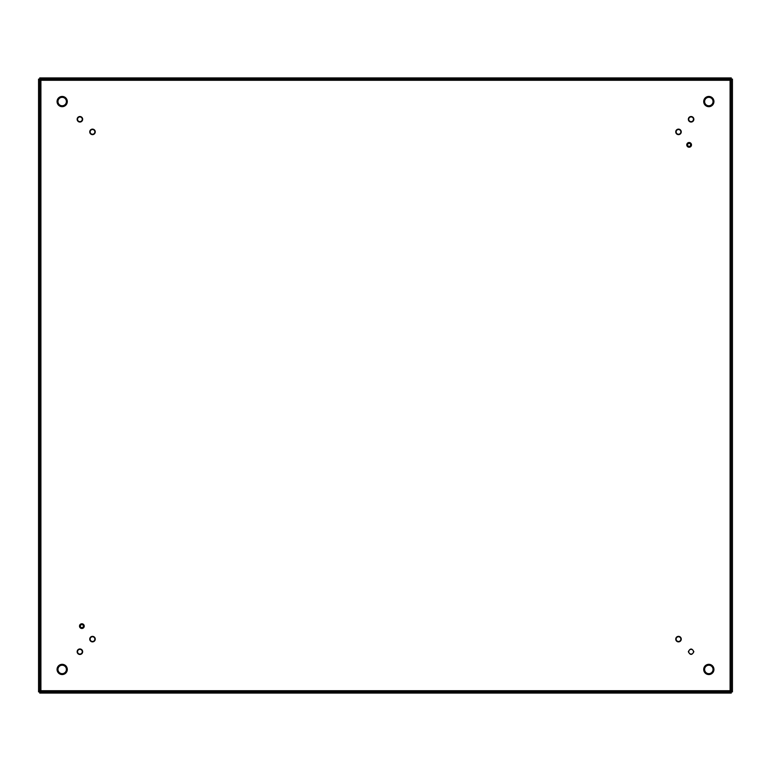 <?xml version="1.0" encoding="UTF-8"?>
<svg xmlns="http://www.w3.org/2000/svg" width="771" height="771" viewBox="0 0 771 771"><rect width="100%" height="100%" fill="white"/><g stroke="black" fill="none" stroke-linecap="round" stroke-linejoin="round"><path stroke-width="1.16" d="M731.265 77.929L39.735 77.929L39.735 693.071L731.265 693.071L731.265 79.114L38.55 79.114L38.55 691.886L732.45 691.886L732.45 79.114L731.265 79.114L731.265 77.929M40.911 79.114L40.911 80.29L39.735 80.29M731.265 80.29L730.089 80.29L730.089 79.114M730.089 691.886L730.089 690.71L731.265 690.71M676.138 639.12A2.361 2.361 0 0 0 678.499 641.482A2.361 2.361 0 0 0 680.86 639.12A2.361 2.361 0 0 0 678.499 636.75A2.361 2.361 0 0 0 676.138 639.12M688.734 119.283A2.361 2.361 0 0 0 691.095 121.645A2.361 2.361 0 0 0 693.466 119.283A2.361 2.361 0 0 0 691.095 116.922A2.361 2.361 0 0 0 688.734 119.283M676.138 131.88A2.361 2.361 0 0 0 678.499 134.25A2.361 2.361 0 0 0 680.86 131.88A2.361 2.361 0 0 0 678.499 129.518A2.361 2.361 0 0 0 676.138 131.88M82.266 119.283A2.361 2.361 0 0 0 79.905 116.922A2.361 2.361 0 0 0 77.534 119.283A2.361 2.361 0 0 0 79.905 121.645A2.361 2.361 0 0 0 82.266 119.283M94.862 131.88A2.361 2.361 0 0 0 92.501 129.518A2.361 2.361 0 0 0 90.14 131.88A2.361 2.361 0 0 0 92.501 134.25A2.361 2.361 0 0 0 94.862 131.88M94.862 639.12A2.361 2.361 0 0 0 92.501 636.75A2.361 2.361 0 0 0 90.14 639.12A2.361 2.361 0 0 0 92.501 641.482A2.361 2.361 0 0 0 94.862 639.12M82.266 651.717A2.361 2.361 0 0 0 79.905 649.355A2.361 2.361 0 0 0 77.534 651.717A2.361 2.361 0 0 0 79.905 654.078A2.361 2.361 0 0 0 82.266 651.717M39.735 690.71L40.911 690.71L40.911 691.886M681.256 639.12A2.756 2.756 0 0 0 678.499 636.364A2.756 2.756 0 0 0 675.743 639.12A2.756 2.756 0 0 0 678.499 641.877A2.756 2.756 0 0 0 681.256 639.12M693.852 119.283A2.756 2.756 0 0 0 691.095 116.527A2.756 2.756 0 0 0 688.339 119.283A2.756 2.756 0 0 0 691.095 122.04A2.756 2.756 0 0 0 693.852 119.283M681.256 131.88A2.756 2.756 0 0 0 678.499 129.123A2.756 2.756 0 0 0 675.743 131.88A2.756 2.756 0 0 0 678.499 134.636A2.756 2.756 0 0 0 681.256 131.88M77.148 119.283A2.756 2.756 0 0 0 79.905 122.04A2.756 2.756 0 0 0 82.661 119.283A2.756 2.756 0 0 0 79.905 116.527A2.756 2.756 0 0 0 77.148 119.283M89.744 131.88A2.756 2.756 0 0 0 92.501 134.636A2.756 2.756 0 0 0 95.257 131.88A2.756 2.756 0 0 0 92.501 129.123A2.756 2.756 0 0 0 89.744 131.88M89.744 639.12A2.756 2.756 0 0 0 92.501 641.877A2.756 2.756 0 0 0 95.257 639.12A2.756 2.756 0 0 0 92.501 636.364A2.756 2.756 0 0 0 89.744 639.12M77.148 651.717A2.756 2.756 0 0 0 79.905 654.473A2.756 2.756 0 0 0 82.661 651.717A2.756 2.756 0 0 0 79.905 648.96A2.756 2.756 0 0 0 77.148 651.717M713.936 669.44A5.118 5.118 0 0 0 708.819 664.323A5.118 5.118 0 0 0 703.701 669.44A5.118 5.118 0 0 0 708.819 674.558A5.118 5.118 0 0 0 713.936 669.44M713.936 101.56A5.118 5.118 0 0 0 708.819 96.442A5.118 5.118 0 0 0 703.701 101.56A5.118 5.118 0 0 0 708.819 106.677A5.118 5.118 0 0 0 713.936 101.56M57.064 101.56A5.118 5.118 0 0 0 62.181 106.677A5.118 5.118 0 0 0 67.299 101.56A5.118 5.118 0 0 0 62.181 96.442A5.118 5.118 0 0 0 57.064 101.56M57.064 669.44A5.118 5.118 0 0 0 62.181 674.558A5.118 5.118 0 0 0 67.299 669.44A5.118 5.118 0 0 0 62.181 664.323A5.118 5.118 0 0 0 57.064 669.44M688.002 146.953C691.423 147.03 692.185 145.652 690.267 142.808A2.361 2.361 0 0 1 691.202 146.008A2.361 2.361 0 0 1 688.002 146.953A2.361 2.361 0 0 1 687.057 143.743A2.361 2.361 0 0 1 690.267 142.808M82.998 624.047C79.577 623.97 78.815 625.348 80.733 628.192A2.361 2.361 0 0 1 79.798 624.992A2.361 2.361 0 0 1 82.998 624.047A2.361 2.361 0 0 1 83.943 627.257A2.361 2.361 0 0 1 80.733 628.192M693.852 651.717C692.021 648.16 690.18 648.16 688.339 651.717C690.18 655.273 692.021 655.273 693.852 651.717M688.734 651.717A2.361 2.361 0 0 0 691.095 654.078A2.361 2.361 0 0 0 693.466 651.717A2.361 2.361 0 0 0 691.095 649.355A2.361 2.361 0 0 0 688.734 651.717M82.593 624.789A1.513 1.513 0 0 1 83.201 626.852A1.513 1.513 0 0 1 81.138 627.449A1.513 1.513 0 0 1 80.541 625.397A1.513 1.513 0 0 1 82.593 624.789M80.762 628.143A2.303 2.303 0 0 1 79.847 625.011A2.303 2.303 0 0 1 82.979 624.096A2.303 2.303 0 0 1 83.894 627.228A2.303 2.303 0 0 1 80.762 628.143M689.862 143.551A1.513 1.513 0 0 1 690.459 145.603A1.513 1.513 0 0 1 688.407 146.211A1.513 1.513 0 0 1 687.799 144.148A1.513 1.513 0 0 1 689.862 143.551M688.021 146.904A2.303 2.303 0 0 1 687.106 143.772A2.303 2.303 0 0 1 690.238 142.857A2.303 2.303 0 0 1 691.153 145.989A2.303 2.303 0 0 1 688.021 146.904M62.181 674.162A4.722 4.722 0 0 1 57.449 669.44A4.722 4.722 0 0 1 62.181 664.718A4.722 4.722 0 0 1 66.904 669.44A4.722 4.722 0 0 1 62.181 674.162M62.181 673.652A4.212 4.212 0 0 1 57.96 669.44A4.212 4.212 0 0 1 62.181 665.228A4.212 4.212 0 0 1 66.393 669.44A4.212 4.212 0 0 1 62.181 673.652M708.819 674.162A4.722 4.722 0 0 1 704.096 669.44A4.722 4.722 0 0 1 708.819 664.718A4.722 4.722 0 0 1 713.551 669.44A4.722 4.722 0 0 1 708.819 674.162M708.819 673.652A4.212 4.212 0 0 1 704.607 669.44A4.212 4.212 0 0 1 708.819 665.228A4.212 4.212 0 0 1 713.04 669.44A4.212 4.212 0 0 1 708.819 673.652M708.819 106.282A4.722 4.722 0 0 1 704.096 101.56A4.722 4.722 0 0 1 708.819 96.838A4.722 4.722 0 0 1 713.551 101.56A4.722 4.722 0 0 1 708.819 106.282M708.819 105.772A4.212 4.212 0 0 1 704.607 101.56A4.212 4.212 0 0 1 708.819 97.348A4.212 4.212 0 0 1 713.04 101.56A4.212 4.212 0 0 1 708.819 105.772M62.181 106.282A4.722 4.722 0 0 1 57.449 101.56A4.722 4.722 0 0 1 62.181 96.838A4.722 4.722 0 0 1 66.904 101.56A4.722 4.722 0 0 1 62.181 106.282M62.181 105.772A4.212 4.212 0 0 1 57.96 101.56A4.212 4.212 0 0 1 62.181 97.348A4.212 4.212 0 0 1 66.393 101.56A4.212 4.212 0 0 1 62.181 105.772M40.911 80.29L730.089 80.29L730.089 690.71L40.911 690.71L40.911 80.29"/></g></svg>
